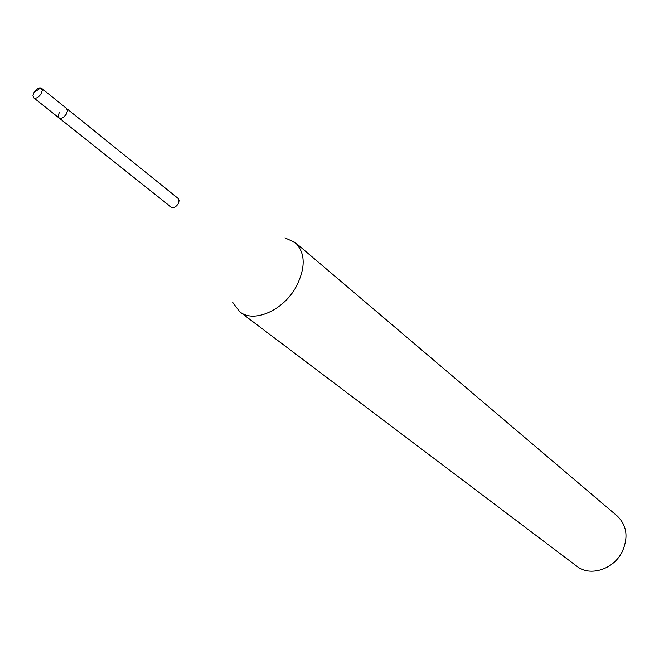 <?xml version="1.0" encoding="UTF-8"?>
<svg xmlns="http://www.w3.org/2000/svg" width="659" height="659" viewBox="0 0 659 659"><rect width="100%" height="100%" fill="white"/><g stroke="black" fill="none" stroke-linecap="round" stroke-linejoin="round"><path stroke-width="0.99" d="M41.023 93.94C38.428 97.54 36.006 98.842 33.749 97.837L32.958 95.506L34.169 92.112C36.772 88.504 39.194 87.21 41.451 88.224L42.234 90.547L41.023 93.94M41.451 88.224L178.185 198.499L179.1 200.764L178.119 203.928C175.796 207.198 173.498 208.293 171.216 207.19L59.038 117.953C61.295 118.974 63.701 117.722 66.246 114.172L67.407 110.827L66.6 108.513L67.407 110.827L66.246 114.172C63.701 117.722 61.295 118.974 59.038 117.953L58.223 115.63L59.384 112.269M284.877 237.85L295.232 242.545C305.479 252.908 305.801 267.636 296.196 286.723C283.354 310.587 253.674 323.421 239.769 311.798L232.924 302.712M239.769 311.798L576.922 566.312C589.962 576.938 613.727 569.442 622.261 551.608C628.554 537.266 626.874 525.396 617.236 515.989L295.232 242.545M35.594 91.42L40.726 87.869M59.038 117.953L33.749 97.837"/></g></svg>
